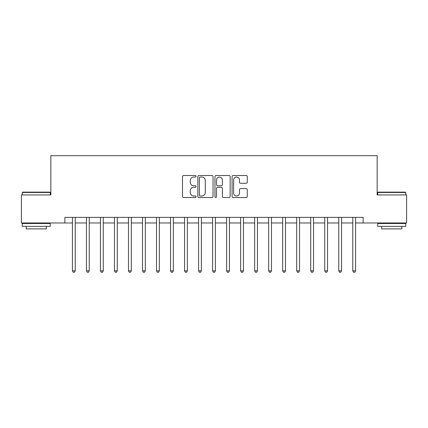 <?xml version="1.0" encoding="UTF-8"?>
<svg xmlns="http://www.w3.org/2000/svg" width="428" height="428" viewBox="0 0 428 428"><rect width="100%" height="100%" fill="white"/><g stroke="black" fill="none" stroke-linecap="round" stroke-linejoin="round"><path stroke-width="0.64" d="M196.056 176.288A0.77 0.77 0 0 0 195.286 175.517L183.591 175.517A1.102 1.102 0 0 0 182.494 176.62L182.494 196.431A1.102 1.102 0 0 0 183.591 197.533L195.286 197.533A0.77 0.77 0 0 0 196.056 196.762A0.77 0.77 0 0 0 195.286 195.992L193.772 195.992A3.52 3.52 0 0 1 190.251 192.472L190.251 190.818A3.52 3.52 0 0 1 193.772 187.298L195.286 187.298A0.77 0.77 0 0 0 196.056 186.528A0.77 0.77 0 0 0 195.286 185.757L193.772 185.757A3.52 3.52 0 0 1 190.251 182.232L190.251 180.584A3.52 3.52 0 0 1 193.772 177.058L195.286 177.058A0.77 0.77 0 0 0 196.056 176.288M246.17 183.28A1.102 1.102 0 0 0 247.272 182.178L247.272 176.62A1.102 1.102 0 0 0 246.17 175.517L233.18 175.517A1.102 1.102 0 0 0 232.078 176.62L232.078 196.431A1.102 1.102 0 0 0 233.18 197.533L246.17 197.533A1.102 1.102 0 0 0 247.272 196.431L247.272 189.716A1.102 1.102 0 0 0 246.17 188.62L240.611 188.62A1.102 1.102 0 0 0 239.509 189.716L239.509 193.049A2.943 2.943 0 0 1 236.566 195.992A2.943 2.943 0 0 1 233.618 193.049L233.618 180.006A2.943 2.943 0 0 1 236.566 177.058A2.943 2.943 0 0 1 239.509 180.006L239.509 182.178A1.102 1.102 0 0 0 240.611 183.28L246.17 183.28M64.853 222.972L21.4 222.972L21.4 194.938L50.836 194.938L50.836 155.685L377.164 155.685L377.164 194.938L406.6 194.938L406.6 222.972L363.147 222.972L363.147 217.365L64.853 217.365L64.853 222.972L72.423 222.972M213.037 176.62A1.102 1.102 0 0 0 211.935 175.517L198.945 175.517A1.102 1.102 0 0 0 197.848 176.62L197.848 196.431A1.102 1.102 0 0 0 198.945 197.533L211.935 197.533A1.102 1.102 0 0 0 213.037 196.431L213.037 176.62M216.065 175.517L229.055 175.517A1.102 1.102 0 0 1 230.152 176.62L230.152 196.431A1.102 1.102 0 0 1 229.055 197.533L223.496 197.533A1.102 1.102 0 0 1 222.394 196.431L222.394 188.395A1.102 1.102 0 0 0 221.292 187.298L217.606 187.298A1.102 1.102 0 0 0 216.504 188.395L216.504 196.762A0.77 0.77 0 0 1 215.733 197.533A0.77 0.77 0 0 1 214.963 196.762L214.963 176.62A1.102 1.102 0 0 1 216.065 175.517M75.226 222.972L86.44 222.972M89.243 222.972L100.457 222.972M103.26 222.972L114.474 222.972M117.277 222.972L128.491 222.972M131.294 222.972L142.513 222.972M145.317 222.972L156.53 222.972M159.334 222.972L170.547 222.972M173.351 222.972L184.564 222.972M187.368 222.972L198.581 222.972M201.385 222.972L212.598 222.972M215.402 222.972L226.615 222.972M229.419 222.972L240.632 222.972M243.436 222.972L254.649 222.972M257.453 222.972L268.666 222.972M271.47 222.972L282.683 222.972M285.487 222.972L296.706 222.972M299.509 222.972L310.723 222.972M313.526 222.972L324.74 222.972M327.543 222.972L338.757 222.972M341.56 222.972L352.774 222.972M355.577 222.972L363.147 222.972M200.16 177.058A0.77 0.77 0 0 0 199.389 177.829L199.389 195.221A0.77 0.77 0 0 0 200.16 195.992L201.754 195.992A3.52 3.52 0 0 0 205.274 192.472L205.274 180.584A3.52 3.52 0 0 0 201.754 177.058L200.16 177.058M222.394 180.06A2.943 2.943 0 0 0 219.446 177.117A2.943 2.943 0 0 0 216.504 180.06L216.504 184.655A1.102 1.102 0 0 0 217.606 185.757L221.292 185.757A1.102 1.102 0 0 0 222.394 184.655L222.394 180.06M75.365 217.365L75.307 217.504A1.124 1.124 0 0 0 75.226 217.927L75.226 270.854L72.423 270.854L72.423 217.927A1.124 1.124 0 0 0 72.343 217.504L72.284 217.365M75.226 270.854L74.386 272.315L73.263 272.315L72.423 270.854M89.382 217.365L89.324 217.504A1.124 1.124 0 0 0 89.243 217.927L89.243 270.854L86.44 270.854L86.44 217.927A1.124 1.124 0 0 0 86.36 217.504L86.301 217.365M89.243 270.854L88.403 272.315L87.28 272.315L86.44 270.854M103.399 217.365L103.341 217.504A1.124 1.124 0 0 0 103.26 217.927L103.26 270.854L100.457 270.854L100.457 217.927A1.124 1.124 0 0 0 100.377 217.504L100.318 217.365M103.26 270.854L102.42 272.315L101.297 272.315L100.457 270.854M117.416 217.365L117.363 217.504A1.124 1.124 0 0 0 117.277 217.927L117.277 270.854L114.474 270.854L114.474 217.927A1.124 1.124 0 0 0 114.394 217.504L114.34 217.365M117.277 270.854L116.437 272.315L115.319 272.315L114.474 270.854M131.433 217.365L131.38 217.504A1.124 1.124 0 0 0 131.294 217.927L131.294 270.854L128.491 270.854L128.491 217.927A1.124 1.124 0 0 0 128.411 217.504L128.357 217.365M131.294 270.854L130.454 272.315L129.336 272.315L128.491 270.854M22.577 192.135L49.937 192.135L50.274 192.472L22.24 192.472L22.577 192.135M36.257 226.337L22.24 226.337L22.24 223.534L50.274 223.534L50.274 226.337L36.257 226.337M46.352 226.337L46.352 228.916L26.167 228.916L26.167 226.337M378.063 192.135L405.423 192.135L405.76 192.472L377.726 192.472L378.063 192.135M391.743 226.337L377.726 226.337L377.726 223.534L405.76 223.534L405.76 226.337L391.743 226.337M401.833 226.337L401.833 228.916L381.648 228.916L381.648 226.337M145.45 217.365L145.397 217.504A1.124 1.124 0 0 0 145.317 217.927L145.317 270.854L142.513 270.854L142.513 217.927A1.124 1.124 0 0 0 142.428 217.504L142.374 217.365M145.317 270.854L144.471 272.315L143.353 272.315L142.513 270.854M159.467 217.365L159.414 217.504A1.124 1.124 0 0 0 159.334 217.927L159.334 270.854L156.53 270.854L156.53 217.927A1.124 1.124 0 0 0 156.445 217.504L156.391 217.365M159.334 270.854L158.488 272.315L157.37 272.315L156.53 270.854M173.49 217.365L173.431 217.504A1.124 1.124 0 0 0 173.351 217.927L173.351 270.854L170.547 270.854L170.547 217.927A1.124 1.124 0 0 0 170.467 217.504L170.408 217.365M173.351 270.854L172.511 272.315L171.387 272.315L170.547 270.854M187.507 217.365L187.448 217.504A1.124 1.124 0 0 0 187.368 217.927L187.368 270.854L184.564 270.854L184.564 217.927A1.124 1.124 0 0 0 184.484 217.504L184.425 217.365M187.368 270.854L186.528 272.315L185.404 272.315L184.564 270.854M201.524 217.365L201.465 217.504A1.124 1.124 0 0 0 201.385 217.927L201.385 270.854L198.581 270.854L198.581 217.927A1.124 1.124 0 0 0 198.501 217.504L198.442 217.365M201.385 270.854L200.545 272.315L199.421 272.315L198.581 270.854M215.541 217.365L215.482 217.504A1.124 1.124 0 0 0 215.402 217.927L215.402 270.854L212.598 270.854L212.598 217.927A1.124 1.124 0 0 0 212.518 217.504L212.459 217.365M215.402 270.854L214.562 272.315L213.438 272.315L212.598 270.854M229.558 217.365L229.499 217.504A1.124 1.124 0 0 0 229.419 217.927L229.419 270.854L226.615 270.854L226.615 217.927A1.124 1.124 0 0 0 226.535 217.504L226.476 217.365M229.419 270.854L228.579 272.315L227.455 272.315L226.615 270.854M243.575 217.365L243.516 217.504A1.124 1.124 0 0 0 243.436 217.927L243.436 270.854L240.632 270.854L240.632 217.927A1.124 1.124 0 0 0 240.552 217.504L240.493 217.365M243.436 270.854L242.596 272.315L241.472 272.315L240.632 270.854M257.592 217.365L257.533 217.504A1.124 1.124 0 0 0 257.453 217.927L257.453 270.854L254.649 270.854L254.649 217.927A1.124 1.124 0 0 0 254.569 217.504L254.51 217.365M257.453 270.854L256.613 272.315L255.489 272.315L254.649 270.854M271.609 217.365L271.555 217.504A1.124 1.124 0 0 0 271.47 217.927L271.47 270.854L268.666 270.854L268.666 217.927A1.124 1.124 0 0 0 268.586 217.504L268.533 217.365M271.47 270.854L270.63 272.315L269.512 272.315L268.666 270.854M285.626 217.365L285.572 217.504A1.124 1.124 0 0 0 285.487 217.927L285.487 270.854L282.683 270.854L282.683 217.927A1.124 1.124 0 0 0 282.603 217.504L282.55 217.365M285.487 270.854L284.647 272.315L283.529 272.315L282.683 270.854M299.643 217.365L299.589 217.504A1.124 1.124 0 0 0 299.509 217.927L299.509 270.854L296.706 270.854L296.706 217.927A1.124 1.124 0 0 0 296.62 217.504L296.567 217.365M299.509 270.854L298.664 272.315L297.546 272.315L296.706 270.854M313.66 217.365L313.606 217.504A1.124 1.124 0 0 0 313.526 217.927L313.526 270.854L310.723 270.854L310.723 217.927A1.124 1.124 0 0 0 310.637 217.504L310.584 217.365M313.526 270.854L312.681 272.315L311.563 272.315L310.723 270.854M327.682 217.365L327.623 217.504A1.124 1.124 0 0 0 327.543 217.927L327.543 270.854L324.74 270.854L324.74 217.927A1.124 1.124 0 0 0 324.659 217.504L324.601 217.365M327.543 270.854L326.703 272.315L325.58 272.315L324.74 270.854M341.699 217.365L341.64 217.504A1.124 1.124 0 0 0 341.56 217.927L341.56 270.854L338.757 270.854L338.757 217.927A1.124 1.124 0 0 0 338.676 217.504L338.618 217.365M341.56 270.854L340.72 272.315L339.597 272.315L338.757 270.854M355.716 217.365L355.657 217.504A1.124 1.124 0 0 0 355.577 217.927L355.577 270.854L352.774 270.854L352.774 217.927A1.124 1.124 0 0 0 352.693 217.504L352.635 217.365M355.577 270.854L354.737 272.315L353.614 272.315L352.774 270.854M22.24 194.938L22.24 192.472M28.633 223.534L28.633 222.972M43.886 223.534L43.886 222.972M50.274 194.938L50.274 192.472M377.726 194.938L377.726 192.472M384.114 223.534L384.114 222.972M399.367 223.534L399.367 222.972M405.76 194.938L405.76 192.472"/></g></svg>
